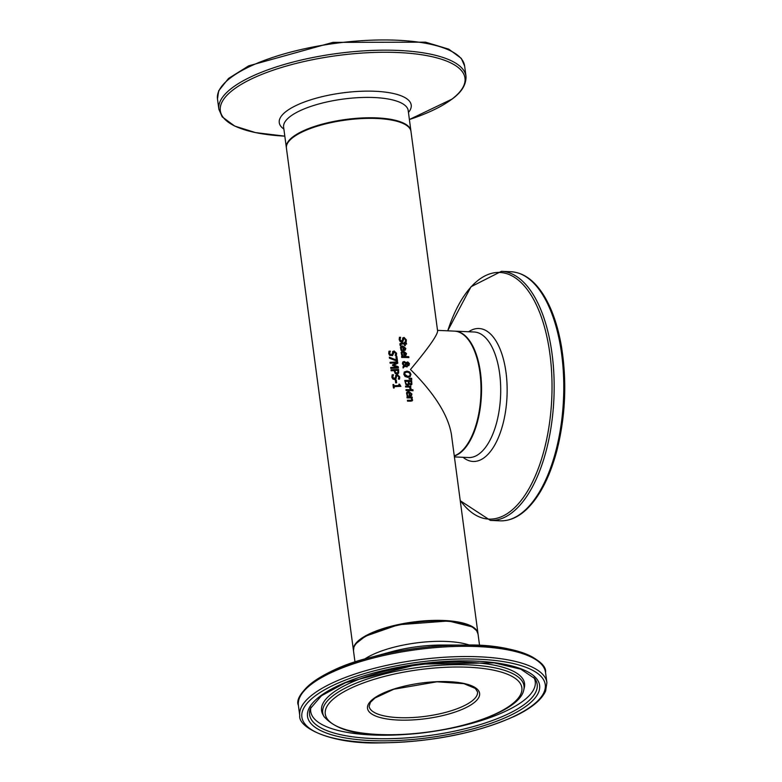 <?xml version="1.0" encoding="UTF-8"?>
<svg xmlns="http://www.w3.org/2000/svg" width="782" height="782" viewBox="0 0 782 782"><rect width="100%" height="100%" fill="white"/><g stroke="black" fill="none" stroke-linecap="round" stroke-linejoin="round"><path stroke-width="1.17" d="M394.069 386.699L394.236 387.95A62.834 19.951 172.4 0 0 393.444 388.009L392.984 384.548A62.834 19.951 -7.6 0 1 393.776 384.5L393.952 385.78A62.834 19.951 -7.6 0 1 399.055 385.497L398.888 384.216A62.834 19.951 -7.6 0 1 399.563 384.187L400.892 386.347A62.834 19.951 172.4 0 0 394.069 386.699L393.913 387.98M398.908 384.421A62.208 19.755 -7.6 0 1 399.279 384.402L400.58 386.357M393.004 384.754A62.208 19.755 -7.6 0 1 393.483 384.724L393.649 386.005A62.208 19.755 -7.6 0 1 398.761 385.722L399.055 385.497M404.323 338.411L403.385 339.3L402.945 341.529L401.665 342.125L400.081 341.48L399.191 339.632L399.436 337.306A62.834 19.951 -7.6 0 1 400.609 337.306L400.003 339.564L401.381 341.148L402.329 340.287L402.925 337.853L404.099 337.423L406.347 339.877L406.19 341.969A62.834 19.951 172.4 0 0 405.125 341.93L405.584 339.906L404.323 338.411L403.101 339.515L404.04 338.616L402.495 341.939M402.642 338.059L403.815 337.638L406.063 340.092L405.907 342.174M399.367 337.521A62.208 19.755 -7.6 0 1 400.325 337.521L399.71 339.779L401.098 341.363L402.046 340.502M401.098 341.363L402.329 340.287M400.971 346.485L402.476 346.133L405.555 348.655L405.125 350.238M405.281 350.14L403.786 350.512A62.834 19.951 172.4 0 0 403.317 350.512L402.818 346.827L401.215 347.755L402.056 350.404A62.834 19.951 172.4 0 0 401.088 350.395L400.443 347.384L401.107 346.367L402.759 345.918L405.838 348.44L405.193 350.18M401.557 349.662L401.762 350.561M401.518 347.257L400.922 348.029L401.264 349.877M403.492 346.837L403.864 349.642L404.861 349.358L405.125 348.371L404.577 347.296L403.209 347.052L403.58 349.857L404.744 349.446M400.814 344.178L400.677 345.781M400.638 344.305L400.892 345.615M400.961 345.566L400.971 345.615A62.834 19.951 172.4 0 0 400.169 345.615L399.905 343.933L401.401 343.073A62.834 19.951 -7.6 0 1 404.274 343.122L404.196 342.516A62.834 19.951 -7.6 0 1 404.91 342.536L404.988 343.142A62.834 19.951 -7.6 0 1 406.445 343.19L406.562 344.09A62.834 19.951 172.4 0 0 405.105 344.031L405.017 345.673M404.226 342.741A62.208 19.755 -7.6 0 1 404.626 342.751L404.705 343.357A62.208 19.755 -7.6 0 1 406.161 343.406L406.249 344.07M400.159 343.474L401.117 343.288A62.208 19.755 -7.6 0 1 403.991 343.337L404.274 343.122M405.105 344.031L405.33 345.683A62.834 19.951 172.4 0 0 404.617 345.664L404.392 344.012A62.834 19.951 172.4 0 0 401.928 343.972L400.697 344.842L400.922 344.09M401.655 351.607L403.16 351.265L406.239 353.777L405.809 355.37M405.966 355.272L404.47 355.644A62.834 19.951 172.4 0 0 404.001 355.634L403.502 351.959L401.899 352.887L402.74 355.527A62.834 19.951 172.4 0 0 401.772 355.527L401.127 352.516L401.792 351.499L403.444 351.05L406.523 353.572L405.878 355.302M402.241 354.793L402.447 355.693M402.202 352.379L401.606 353.161L401.948 355.008M404.177 351.968L404.548 354.774L405.545 354.49L405.809 353.493L405.262 352.418L403.893 352.183L404.265 354.989L405.428 354.578M404.626 366.338L403.111 368.029L402.945 366.817L403.835 365.839L402.378 363.689L402.75 362.105L404.167 361.48L406.366 362.819L407.754 361.91L409.563 363.845L408.409 365.585L406.532 364.177L405.076 365.82L407.08 365.947L407.207 366.875A62.834 19.951 172.4 0 0 406.767 366.866L404.626 366.338L403.101 367.941M406.532 364.177L404.793 366.035L406.796 366.152L406.894 366.866M406.767 362.262L408.615 362.653L409.279 364.06L408.126 365.8M402.906 361.929L405.223 362.134L406.083 363.034L407.471 362.125M404.245 362.682L402.906 364.158L403.903 365.644L406.093 363.268L404.529 362.467L403.492 362.848M407.168 364.676L407.911 364.862L408.996 363.786L407.334 363.004L406.513 363.943L407.168 364.676L408.996 363.786M407.334 363.004L406.513 363.943M406.796 363.728L407.451 364.461M404.529 362.467L403.189 363.943L404.186 365.429M409.094 365.389L408.409 365.585M408.888 357.589A62.834 19.951 172.4 0 0 401.694 357.442L401.577 356.553A62.834 19.951 -7.6 0 1 408.761 356.69L408.888 357.589M408.761 356.69L408.575 357.579M401.606 356.768A62.208 19.755 -7.6 0 1 408.478 356.905M409.142 383.952A62.834 19.951 172.4 0 0 409.113 383.952L408.067 385.203L405.878 384.509L404.763 380.433A62.834 19.951 -7.6 0 1 411.655 380.57L411.879 384.294L410.736 384.988L409.142 383.952L408.419 385.067M404.793 380.648A62.208 19.755 -7.6 0 1 411.371 380.775L411.391 384.861M406.308 383.747L407.109 384.48L408.116 383.923L407.109 384.48L406.024 383.962L405.408 381.596L406.024 383.962M411.137 383.659L409.26 383.786L408.751 381.636L409.543 383.581L410.482 384.001L411.137 383.659L411.019 381.479A62.834 19.951 172.4 0 0 409.035 381.421M408.4 383.708L407.393 384.265L408.4 383.708L408.272 381.401A62.834 19.951 172.4 0 0 405.692 381.381M410.736 384.988L411.596 384.509M410.149 376.777L407.852 377.374L405.056 376.494L403.786 374.216L404.441 371.929L407.011 371.108L409.748 372.027L410.961 374.343L410.003 376.875M409.748 372.027L410.677 374.558L410.081 376.807M404.157 372.144L406.728 371.323L409.475 372.242M409.7 375.868L410.198 374.324L409.289 372.721L407.148 372.085L405.232 372.564L404.597 374.216L407.715 376.386L409.7 375.868L407.432 376.601L404.314 374.431L405.096 372.672M406.024 389.856A62.208 19.755 -7.6 0 1 410.921 389.925L411.009 390.599M411.205 389.71L411.322 390.609A62.834 19.951 172.4 0 0 406.112 390.541L405.995 389.641A62.834 19.951 -7.6 0 1 411.205 389.71L410.921 389.925M411.645 378.302L411.791 379.358L409.142 379.065L409.054 378.42L411.645 378.302L411.469 379.319M409.074 378.615L411.361 378.517M407.598 392.828L406.972 394.363L407.842 396.142M407.051 392.056L408.556 391.714L411.635 394.226L411.215 395.819M409.66 395.438L410.658 395.154L409.66 395.438L409.572 392.417L409.66 395.438M410.941 394.939L409.944 395.223L410.941 394.939L411.205 393.942L409.572 392.417M407.637 395.242L408.136 395.975A62.834 19.951 172.4 0 0 407.168 395.975L406.523 392.965L407.187 391.948L408.839 391.499L411.918 394.02L411.557 395.536L409.876 396.093A62.834 19.951 172.4 0 0 409.397 396.083L408.908 392.408L407.295 393.336L407.354 395.457M411.078 388.996A62.834 19.951 172.4 0 0 410.188 388.977L409.357 387.041A62.834 19.951 172.4 0 0 405.643 387.012L405.526 386.113A62.834 19.951 -7.6 0 1 410.726 386.181L410.853 387.07A62.834 19.951 172.4 0 0 410.091 387.051L411.078 388.996M410.091 387.051L411.058 388.634M410.726 386.181L410.54 387.07M405.555 386.328A62.208 19.755 -7.6 0 1 410.442 386.396M411.733 397.93L412.632 400.237L410.941 401.186A62.834 19.951 172.4 0 0 407.53 401.156L407.412 400.267A62.834 19.951 -7.6 0 1 410.403 400.276L411.537 400.13L411.811 399.309L411.009 397.911A62.834 19.951 172.4 0 0 407.09 397.882L406.972 396.982A62.834 19.951 -7.6 0 1 412.182 397.051L412.3 397.95A62.834 19.951 172.4 0 0 411.733 397.93L412.065 400.971M407.002 397.197A62.208 19.755 -7.6 0 1 411.899 397.266L411.987 397.94M411.811 399.309L411.254 400.345L411.528 399.524L411.254 400.345L410.12 400.492A62.208 19.755 -7.6 0 0 407.442 400.472M413.052 390.736A62.834 19.951 172.4 0 0 412.173 390.697L412.036 389.68A62.834 19.951 -7.6 0 1 412.916 389.719L413.052 390.736M412.916 389.719L412.74 390.717M412.065 389.905A62.208 19.755 -7.6 0 1 412.632 389.935M396.024 356.612A62.208 19.755 -7.6 0 1 396.582 356.592L397.148 360.883M389.377 357.55L396.2 360.287L395.995 356.406A62.834 19.951 -7.6 0 1 396.865 356.377L396.582 356.592M396.865 356.377L397.471 360.873A62.834 19.951 172.4 0 0 396.357 360.913L389.465 358.205L389.328 357.198L396.484 360.062M392.847 351.499L394.148 350.971L396.582 353.278L396.386 355.399A62.834 19.951 172.4 0 0 395.213 355.439L395.741 353.366L394.382 351.949L392.486 355.556L389.661 355.38L388.703 353.581L389.006 351.216A62.834 19.951 -7.6 0 1 390.296 351.128L389.299 353.679L390.805 355.165L392.153 354.002L393.023 351.333M388.928 351.421A62.208 19.755 -7.6 0 1 390.003 351.353M390.306 351.196L389.592 353.454L391.098 354.94L392.153 354.002M392.554 351.714L393.854 351.186L396.298 353.493L396.103 355.615M394.382 351.949L393.043 353.151L394.089 352.164L393.043 353.151L392.329 355.654M391.049 370.052A62.208 19.755 -7.6 0 1 398.321 369.671L398.018 373.737M394.89 370.56L395.633 372.691L396.806 373.034L397.882 372.476L397.891 370.424A62.834 19.951 172.4 0 0 394.89 370.56L395.34 372.906L397.588 372.701M396.513 373.258L397.882 372.476M398.615 369.456L398.634 373.102L396.973 374.021L395.213 373.483L394.03 370.609A62.834 19.951 172.4 0 0 391.147 370.795L391.02 369.857A62.834 19.951 -7.6 0 1 398.615 369.456L398.321 369.671M397.266 367.11L392.593 365.487L392.515 364.911L396.699 362.858A62.834 19.951 172.4 0 0 390.13 363.219L390.013 362.34A62.834 19.951 -7.6 0 1 397.608 361.939L397.784 363.229L393.845 365.174L398.243 366.709L398.419 368.019A62.834 19.951 172.4 0 0 390.824 368.42L390.707 367.481A62.834 19.951 -7.6 0 1 397.266 367.11L396.982 367.335A62.208 19.755 -7.6 0 0 390.726 367.677M398.243 366.709L398.106 368.029M393.845 365.174L397.96 366.924M397.608 361.939L397.481 363.376M390.042 362.545A62.208 19.755 -7.6 0 1 397.324 362.164M392.525 364.979L396.699 362.858M397.53 375.585L396.484 376.562L395.966 378.84L394.548 379.553L392.818 379.016L391.86 377.217L392.153 374.852A62.834 19.951 -7.6 0 1 393.454 374.764L392.75 377.08L394.255 378.576L395.311 377.638L395.995 375.125L397.295 374.607L399.739 376.914L399.543 379.035A62.834 19.951 172.4 0 0 398.361 379.075L398.898 377.002L397.53 375.585L396.191 376.777L397.236 375.8L396.191 376.777L395.487 379.29M395.702 375.35L397.002 374.822L399.455 377.129L399.25 379.25M395.311 377.638L393.952 378.801L395.018 377.853L393.952 378.801L392.456 377.305L393.16 374.979A62.208 19.755 -7.6 0 0 392.085 375.057M396.621 382.809A62.834 19.951 172.4 0 0 395.692 382.857L395.34 380.179A62.834 19.951 -7.6 0 1 396.259 380.13L396.621 382.809M396.259 380.13L396.298 382.828M395.36 380.384A62.208 19.755 -7.6 0 1 395.966 380.345M477.998 633.791A62.834 19.951 172.4 0 0 477.968 633.498L451.341 433.951C447.92 414.743 434.293 393.268 410.472 369.495C428.282 348.195 437.324 335.37 437.617 331.04L410.99 131.493A62.834 19.951 172.4 0 0 346.064 120.027A62.834 19.951 172.4 0 0 286.417 148.111L353.405 650.116A62.834 19.951 172.4 0 0 353.444 650.409M477.968 633.498A62.834 19.951 172.4 0 0 413.043 622.032A62.834 19.951 172.4 0 0 353.405 650.116M454.264 455.838A62.834 29.257 -87.5 0 0 459.523 452.954A62.834 29.257 -87.5 0 0 479.923 372.584A62.834 29.257 -87.5 0 0 454.43 331.118L437.519 330.366M473.237 627.721A62.208 19.755 172.4 0 0 413.072 622.228A62.208 19.755 172.4 0 0 356.455 643.303M454.293 456.033A62.834 29.257 -87.5 0 0 462.318 451.077A62.834 29.257 -87.5 0 0 481.311 381.254A62.834 29.257 -87.5 0 0 454.987 331.148L454.704 331.138M454.987 331.148L474.146 331.998A62.834 29.257 92.5 0 1 500.47 382.115A62.834 29.257 92.5 0 1 481.477 451.928A62.834 29.257 92.5 0 1 468.565 457.548L454.41 456.913M499.991 520.832C509.278 521.144 518.143 517.313 526.609 509.346C539.57 496.785 549.58 477.489 556.657 451.468C565.484 416.914 567.097 381.987 561.486 346.68C557.947 326.084 552.121 309.095 544.018 295.723C534.673 280.582 523.686 272.595 511.066 271.745A124.67 58.034 92.5 0 1 563.294 371.176A124.67 58.034 92.5 0 1 525.621 509.688A124.67 58.034 92.5 0 1 499.991 520.832L490.382 520.401A124.67 58.034 -87.5 0 0 516.012 509.258A124.67 58.034 -87.5 0 0 553.685 370.746A124.67 58.034 -87.5 0 0 501.458 271.315L470.999 286.759L447.695 330.825M447.734 330.825A123.429 57.457 92.5 0 1 540.372 314.344A123.429 57.457 92.5 0 1 514.243 508.065A123.429 57.457 92.5 0 1 460.197 500.324M463.052 457.294A66.558 30.987 -87.5 0 0 486.775 455.515A66.558 30.987 -87.5 0 0 505.788 370.863A66.558 30.987 -87.5 0 0 468.643 331.754M403.854 717.759A54.672 17.36 -7.6 0 1 369.143 706.332L370.414 702.353L374.94 698.023L393.776 689.235L437.021 681.787L463.853 683.654L475.3 688.404L477.519 691.865A54.672 17.36 -7.6 0 1 403.854 717.759M353.484 650.712A62.834 19.951 -7.6 0 1 413.121 622.619A62.834 19.951 -7.6 0 1 478.046 634.085L476.668 630.693L472.24 626.881L448.545 620.976L398.331 624.74L365.302 636.255L355.82 643.782L353.943 647.017L353.484 650.712L354.999 662.09M469.562 645.121A62.834 19.951 172.4 0 0 364.559 659.128M403.424 720.173A56.548 17.957 172.4 0 0 478.985 691.415A56.548 17.957 172.4 0 0 388.292 691.014A56.548 17.957 172.4 0 0 403.424 720.173M388.243 734.728A99.177 31.495 -7.6 0 1 361.695 683.595A99.177 31.495 -7.6 0 1 520.753 684.289A99.177 31.495 -7.6 0 1 388.243 734.728M379.837 742.783A122.784 38.992 -7.6 0 1 346.973 679.48A122.784 38.992 -7.6 0 1 543.891 680.34A122.784 38.992 -7.6 0 1 379.837 742.783M546.901 682.608A124.67 39.589 172.4 0 0 418.096 659.852A124.67 39.589 172.4 0 0 299.76 715.589C297.893 727.944 332.184 744.327 379.593 742.9C432.133 742.186 477.646 733.066 516.1 715.559C531.916 707.808 541.76 699.607 545.65 690.965L546.901 682.608L545.533 672.393C547.752 660.546 514.253 643.606 464.889 645.072A123.429 39.198 172.4 0 0 369.065 657.858A123.429 39.198 172.4 0 0 301.129 694.836M299.76 715.589L298.392 705.364A124.67 39.589 -7.6 0 1 416.728 649.637A124.67 39.589 -7.6 0 1 545.533 672.393M381.87 740.837A117.075 37.174 172.4 0 0 538.299 681.288A117.075 37.174 172.4 0 0 350.532 680.477A117.075 37.174 172.4 0 0 381.87 740.837M540.137 662.95A123.429 39.198 172.4 0 0 464.889 645.072L442.417 645.033A66.558 21.134 -7.6 0 0 390.736 651.934L369.065 657.858C321.031 669.392 293.152 694.514 298.392 705.364M523.774 689.88A101.533 32.248 172.4 0 0 419.093 667.349A101.533 32.248 172.4 0 0 323.983 716.537C335.234 729.44 356.543 735.549 387.911 734.875C447.069 735.52 519.727 713.223 523.774 689.88L524.331 687.564A102.403 32.521 172.4 0 0 418.761 664.847A102.403 32.521 172.4 0 0 322.839 714.455L323.983 716.537M382.496 738.736A114.817 36.461 -7.6 0 1 310.327 708.619L321.441 695.765L345.527 682.686L418.663 664.143L494.107 662.862L520.783 669.167L534.878 678.659A114.817 36.461 -7.6 0 1 497.205 718.687A114.817 36.461 -7.6 0 1 382.496 738.736M310.972 707.104A113.263 35.972 172.4 0 0 382.652 735.217A113.263 35.972 172.4 0 0 417.803 733.379M437.666 730.73A113.263 35.972 172.4 0 0 533.852 677.359M286.339 147.524L283.622 127.153A62.834 19.951 -7.6 0 1 343.269 99.07A62.834 19.951 -7.6 0 1 408.194 110.536L410.912 130.897A62.834 19.951 172.4 0 0 345.986 119.431A62.834 19.951 172.4 0 0 286.339 147.524L286.388 147.818M464.635 66.03L461.292 58.376L448.79 49.178L425.584 42.169L332.985 42.365L248.705 65.844L228.559 78.425L218.686 90.78L217.484 99.001A124.67 39.589 -7.6 0 1 335.82 43.274A124.67 39.589 -7.6 0 1 464.635 66.03L465.994 76.245A124.67 39.589 172.4 0 0 337.189 53.489A124.67 39.589 172.4 0 0 218.852 109.216L222.166 116.831L234.678 126.058L255.518 132.598L284.824 136.146A123.429 39.198 -7.6 0 1 234.307 88.962A123.429 39.198 -7.6 0 1 398.957 52.57A123.429 39.198 -7.6 0 1 451.771 99.246A123.429 39.198 -7.6 0 1 409.387 119.529L452.113 99.06C456.375 95.873 466.463 88.249 465.994 76.245M408.448 112.452A66.558 21.134 172.4 0 0 342.448 92.902A66.558 21.134 172.4 0 0 283.876 129.069M511.066 271.745L501.458 271.315M460.256 500.724L490.382 520.401M479.562 645.463L478.046 634.085M217.484 99.001L218.852 109.216"/></g></svg>
